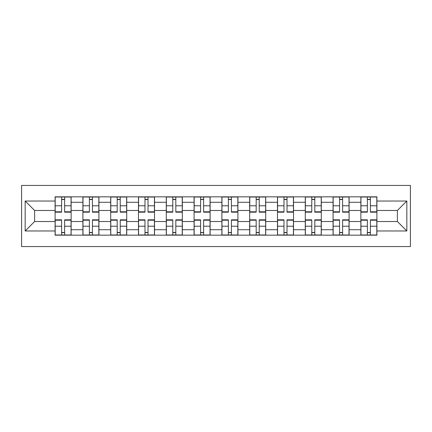 <?xml version="1.0" encoding="UTF-8"?>
<svg xmlns="http://www.w3.org/2000/svg" width="432" height="432" viewBox="0 0 432 432"><rect width="100%" height="100%" fill="white"/><g stroke="black" fill="none" stroke-linecap="round" stroke-linejoin="round"><path stroke-width="0.65" d="M21.6 246.559L410.4 246.559L410.4 185.441L21.6 185.441L21.6 246.559M82.895 235.154L82.895 202.279L71.134 202.279L71.134 235.154M71.134 202.279L71.134 196.846M82.895 202.279L82.895 196.846M98.933 196.846L98.933 235.154M110.695 235.154L110.695 196.846M126.727 196.846L126.727 235.154M138.488 235.154L138.488 196.846M154.526 196.846L154.526 235.154M166.288 235.154L166.288 196.846M182.326 196.846L182.326 235.154M194.081 235.154L194.081 196.846M210.119 196.846L210.119 235.154M221.881 235.154L221.881 196.846M237.919 196.846L237.919 235.154M249.674 235.154L249.674 196.846M265.712 196.846L265.712 235.154M277.474 235.154L277.474 196.846M293.512 196.846L293.512 235.154M305.273 235.154L305.273 196.846M321.305 196.846L321.305 235.154M333.067 235.154L333.067 196.846M349.105 196.846L349.105 235.154M360.866 235.154L360.866 196.846M360.866 221.524L349.105 221.524M333.067 221.524L321.305 221.524M305.273 221.524L293.512 221.524M277.474 221.524L265.712 221.524M249.674 221.524L237.919 221.524M221.881 221.524L210.119 221.524M194.081 221.524L182.326 221.524M166.288 221.524L154.526 221.524M138.488 221.524L126.727 221.524M110.695 221.524L98.933 221.524M82.895 221.524L71.134 221.524M360.866 210.476L349.105 210.476M333.067 210.476L321.305 210.476M305.273 210.476L293.512 210.476M277.474 210.476L265.712 210.476M249.674 210.476L237.919 210.476M221.881 210.476L210.119 210.476M194.081 210.476L182.326 210.476M166.288 210.476L154.526 210.476M138.488 210.476L126.727 210.476M110.695 210.476L98.933 210.476M82.895 210.476L71.134 210.476M34.609 221.524L55.096 221.524L55.096 210.476L34.609 210.476L34.609 221.524L25.164 230.969L25.164 201.031L55.096 201.031L55.096 210.476M376.904 210.476L376.904 221.524L397.391 221.524L397.391 210.476L376.904 210.476L376.904 196.846L55.096 196.846L55.096 201.031M376.904 201.031L406.836 201.031L406.836 230.969L376.904 230.969L376.904 221.524M55.096 221.524L55.096 235.154L376.904 235.154L376.904 230.969M55.096 230.969L25.164 230.969M64.633 232.481L61.603 232.481M61.603 199.519L64.633 199.519M92.426 232.481L89.397 232.481M89.397 199.519L92.426 199.519M120.226 232.481L117.196 232.481M117.196 199.519L120.226 199.519M148.025 232.481L144.995 232.481M144.995 199.519L148.025 199.519M175.819 232.481L172.789 232.481M172.789 199.519L175.819 199.519M203.618 232.481L200.588 232.481M200.588 199.519L203.618 199.519M231.412 232.481L228.382 232.481M228.382 199.519L231.412 199.519M259.211 232.481L256.181 232.481M256.181 199.519L259.211 199.519M287.005 232.481L283.975 232.481M283.975 199.519L287.005 199.519M314.804 232.481L311.774 232.481M311.774 199.519L314.804 199.519M342.603 232.481L339.574 232.481M339.574 199.519L342.603 199.519M370.397 232.481L367.367 232.481M367.367 199.519L370.397 199.519M25.164 201.031L34.609 210.476M397.391 221.524L406.836 230.969M397.391 210.476L406.836 201.031M64.633 211.793L71.048 211.793L71.048 212.171L64.633 212.171L64.633 197.024L71.048 197.024L67.484 197.024M71.048 211.793L71.048 197.024M61.603 199.341L64.633 199.341M58.752 197.024L55.188 197.024L55.188 212.171L61.603 212.171L61.603 197.024L59.017 197.024M55.188 197.024L67.214 197.024M61.603 220.207L55.188 220.207L55.188 219.829L61.603 219.829L61.603 234.976L55.188 234.976L58.752 234.976M55.188 220.207L55.188 234.976M64.633 232.659L61.603 232.659M67.484 234.976L71.048 234.976L71.048 219.829L64.633 219.829L64.633 234.976L67.214 234.976M71.048 234.976L59.017 234.976M92.426 211.793L98.842 211.793L98.842 212.171L92.426 212.171L92.426 197.024L98.842 197.024L95.278 197.024M98.842 211.793L98.842 197.024M89.397 199.341L92.426 199.341M86.546 197.024L82.987 197.024L82.987 212.171L89.397 212.171L89.397 197.024L86.816 197.024M82.987 197.024L95.013 197.024M120.226 211.793L126.641 211.793L126.641 212.171L120.226 212.171L120.226 197.024L126.641 197.024L123.077 197.024M126.641 211.793L126.641 197.024M117.196 199.341L120.226 199.341M114.345 197.024L110.781 197.024L110.781 212.171L117.196 212.171L117.196 197.024L114.615 197.024M110.781 197.024L122.807 197.024M89.397 220.207L82.987 220.207L82.987 219.829L89.397 219.829L89.397 234.976L82.987 234.976L86.546 234.976M82.987 220.207L82.987 234.976M92.426 232.659L89.397 232.659M95.278 234.976L98.842 234.976L98.842 219.829L92.426 219.829L92.426 234.976L95.013 234.976M98.842 234.976L86.816 234.976M117.196 220.207L110.781 220.207L110.781 219.829L117.196 219.829L117.196 234.976L110.781 234.976L114.345 234.976M110.781 220.207L110.781 234.976M120.226 232.659L117.196 232.659M123.077 234.976L126.641 234.976L126.641 219.829L120.226 219.829L120.226 234.976L122.807 234.976M126.641 234.976L114.615 234.976M148.025 211.793L154.435 211.793L154.435 212.171L148.025 212.171L148.025 197.024L154.435 197.024L150.876 197.024M154.435 211.793L154.435 197.024M144.995 199.341L148.025 199.341M142.144 197.024L138.58 197.024L138.58 212.171L144.995 212.171L144.995 197.024L142.409 197.024M138.58 197.024L150.606 197.024M175.819 211.793L182.234 211.793L182.234 212.171L175.819 212.171L175.819 197.024L182.234 197.024L178.67 197.024M182.234 211.793L182.234 197.024M172.789 199.341L175.819 199.341M169.938 197.024L166.374 197.024L166.374 212.171L172.789 212.171L172.789 197.024L170.208 197.024M166.374 197.024L178.405 197.024M203.618 211.793L210.033 211.793L210.033 212.171L203.618 212.171L203.618 197.024L210.033 197.024L206.469 197.024M210.033 211.793L210.033 197.024M200.588 199.341L203.618 199.341M197.737 197.024L194.173 197.024L194.173 212.171L200.588 212.171L200.588 197.024L198.002 197.024M194.173 197.024L206.199 197.024M144.995 220.207L138.58 220.207L138.58 219.829L144.995 219.829L144.995 234.976L138.58 234.976L142.144 234.976M138.58 220.207L138.58 234.976M148.025 232.659L144.995 232.659M150.876 234.976L154.435 234.976L154.435 219.829L148.025 219.829L148.025 234.976L150.606 234.976M154.435 234.976L142.409 234.976M172.789 220.207L166.374 220.207L166.374 219.829L172.789 219.829L172.789 234.976L166.374 234.976L169.938 234.976M166.374 220.207L166.374 234.976M175.819 232.659L172.789 232.659M178.67 234.976L182.234 234.976L182.234 219.829L175.819 219.829L175.819 234.976L178.405 234.976M182.234 234.976L170.208 234.976M200.588 220.207L194.173 220.207L194.173 219.829L200.588 219.829L200.588 234.976L194.173 234.976L197.737 234.976M194.173 220.207L194.173 234.976M203.618 232.659L200.588 232.659M206.469 234.976L210.033 234.976L210.033 219.829L203.618 219.829L203.618 234.976L206.199 234.976M210.033 234.976L198.002 234.976M231.412 211.793L237.827 211.793L237.827 212.171L231.412 212.171L231.412 197.024L237.827 197.024L234.263 197.024M237.827 211.793L237.827 197.024M228.382 199.341L231.412 199.341M225.531 197.024L221.967 197.024L221.967 212.171L228.382 212.171L228.382 197.024L225.801 197.024M221.967 197.024L233.998 197.024M228.382 220.207L221.967 220.207L221.967 219.829L228.382 219.829L228.382 234.976L221.967 234.976L225.531 234.976M221.967 220.207L221.967 234.976M231.412 232.659L228.382 232.659M234.263 234.976L237.827 234.976L237.827 219.829L231.412 219.829L231.412 234.976L233.998 234.976M237.827 234.976L225.801 234.976M259.211 211.793L265.626 211.793L265.626 212.171L259.211 212.171L259.211 197.024L265.626 197.024L262.062 197.024M265.626 211.793L265.626 197.024M256.181 199.341L259.211 199.341M253.33 197.024L249.766 197.024L249.766 212.171L256.181 212.171L256.181 197.024L253.595 197.024M249.766 197.024L261.792 197.024M256.181 220.207L249.766 220.207L249.766 219.829L256.181 219.829L256.181 234.976L249.766 234.976L253.33 234.976M249.766 220.207L249.766 234.976M259.211 232.659L256.181 232.659M262.062 234.976L265.626 234.976L265.626 219.829L259.211 219.829L259.211 234.976L261.792 234.976M265.626 234.976L253.595 234.976M287.005 211.793L293.42 211.793L293.42 212.171L287.005 212.171L287.005 197.024L293.42 197.024L289.856 197.024M293.42 211.793L293.42 197.024M283.975 199.341L287.005 199.341M281.124 197.024L277.565 197.024L277.565 212.171L283.975 212.171L283.975 197.024L281.394 197.024M277.565 197.024L289.591 197.024M283.975 220.207L277.565 220.207L277.565 219.829L283.975 219.829L283.975 234.976L277.565 234.976L281.124 234.976M277.565 220.207L277.565 234.976M287.005 232.659L283.975 232.659M289.856 234.976L293.42 234.976L293.42 219.829L287.005 219.829L287.005 234.976L289.591 234.976M293.42 234.976L281.394 234.976M314.804 211.793L321.219 211.793L321.219 212.171L314.804 212.171L314.804 197.024L321.219 197.024L317.655 197.024M321.219 211.793L321.219 197.024M311.774 199.341L314.804 199.341M308.923 197.024L305.359 197.024L305.359 212.171L311.774 212.171L311.774 197.024L309.193 197.024M305.359 197.024L317.385 197.024M311.774 220.207L305.359 220.207L305.359 219.829L311.774 219.829L311.774 234.976L305.359 234.976L308.923 234.976M305.359 220.207L305.359 234.976M314.804 232.659L311.774 232.659M317.655 234.976L321.219 234.976L321.219 219.829L314.804 219.829L314.804 234.976L317.385 234.976M321.219 234.976L309.193 234.976M342.603 211.793L349.013 211.793L349.013 212.171L342.603 212.171L342.603 197.024L349.013 197.024L345.454 197.024M349.013 211.793L349.013 197.024M339.574 199.341L342.603 199.341M336.722 197.024L333.158 197.024L333.158 212.171L339.574 212.171L339.574 197.024L336.987 197.024M333.158 197.024L345.184 197.024M339.574 220.207L333.158 220.207L333.158 219.829L339.574 219.829L339.574 234.976L333.158 234.976L336.722 234.976M333.158 220.207L333.158 234.976M342.603 232.659L339.574 232.659M345.454 234.976L349.013 234.976L349.013 219.829L342.603 219.829L342.603 234.976L345.184 234.976M349.013 234.976L336.987 234.976M370.397 211.793L376.812 211.793L376.812 212.171L370.397 212.171L370.397 197.024L376.812 197.024L373.248 197.024M376.812 211.793L376.812 197.024M367.367 199.341L370.397 199.341M364.516 197.024L360.952 197.024L360.952 212.171L367.367 212.171L367.367 197.024L364.786 197.024M360.952 197.024L372.983 197.024M367.367 220.207L360.952 220.207L360.952 219.829L367.367 219.829L367.367 234.976L360.952 234.976L364.516 234.976M360.952 220.207L360.952 234.976M370.397 232.659L367.367 232.659M373.248 234.976L376.812 234.976L376.812 219.829L370.397 219.829L370.397 234.976L372.983 234.976M376.812 234.976L364.786 234.976M333.067 202.279L321.305 202.279M305.273 202.279L293.512 202.279M277.474 202.279L265.712 202.279M249.674 202.279L237.919 202.279M221.881 202.279L210.119 202.279M194.081 202.279L182.326 202.279M166.288 202.279L154.526 202.279M138.488 202.279L126.727 202.279M110.695 202.279L98.933 202.279M360.866 202.279L349.105 202.279M333.067 229.721L321.305 229.721M305.273 229.721L293.512 229.721M277.474 229.721L265.712 229.721M249.674 229.721L237.919 229.721M221.881 229.721L210.119 229.721M194.081 229.721L182.326 229.721M166.288 229.721L154.526 229.721M138.488 229.721L126.727 229.721M110.695 229.721L98.933 229.721M82.895 229.721L71.134 229.721M360.866 229.721L349.105 229.721M64.633 205.778L71.048 205.778M55.188 211.793L61.603 211.793M55.188 205.778L61.603 205.778M61.603 226.222L55.188 226.222M71.048 220.207L64.633 220.207M71.048 226.222L64.633 226.222M92.426 205.778L98.842 205.778M82.987 211.793L89.397 211.793M82.987 205.778L89.397 205.778M120.226 205.778L126.641 205.778M110.781 211.793L117.196 211.793M110.781 205.778L117.196 205.778M89.397 226.222L82.987 226.222M98.842 220.207L92.426 220.207M98.842 226.222L92.426 226.222M117.196 226.222L110.781 226.222M126.641 220.207L120.226 220.207M126.641 226.222L120.226 226.222M148.025 205.778L154.435 205.778M138.58 211.793L144.995 211.793M138.58 205.778L144.995 205.778M175.819 205.778L182.234 205.778M166.374 211.793L172.789 211.793M166.374 205.778L172.789 205.778M203.618 205.778L210.033 205.778M194.173 211.793L200.588 211.793M194.173 205.778L200.588 205.778M144.995 226.222L138.58 226.222M154.435 220.207L148.025 220.207M154.435 226.222L148.025 226.222M172.789 226.222L166.374 226.222M182.234 220.207L175.819 220.207M182.234 226.222L175.819 226.222M200.588 226.222L194.173 226.222M210.033 220.207L203.618 220.207M210.033 226.222L203.618 226.222M231.412 205.778L237.827 205.778M221.967 211.793L228.382 211.793M221.967 205.778L228.382 205.778M228.382 226.222L221.967 226.222M237.827 220.207L231.412 220.207M237.827 226.222L231.412 226.222M259.211 205.778L265.626 205.778M249.766 211.793L256.181 211.793M249.766 205.778L256.181 205.778M256.181 226.222L249.766 226.222M265.626 220.207L259.211 220.207M265.626 226.222L259.211 226.222M287.005 205.778L293.42 205.778M277.565 211.793L283.975 211.793M277.565 205.778L283.975 205.778M283.975 226.222L277.565 226.222M293.42 220.207L287.005 220.207M293.42 226.222L287.005 226.222M314.804 205.778L321.219 205.778M305.359 211.793L311.774 211.793M305.359 205.778L311.774 205.778M311.774 226.222L305.359 226.222M321.219 220.207L314.804 220.207M321.219 226.222L314.804 226.222M342.603 205.778L349.013 205.778M333.158 211.793L339.574 211.793M333.158 205.778L339.574 205.778M339.574 226.222L333.158 226.222M349.013 220.207L342.603 220.207M349.013 226.222L342.603 226.222M370.397 205.778L376.812 205.778M360.952 211.793L367.367 211.793M360.952 205.778L367.367 205.778M367.367 226.222L360.952 226.222M376.812 220.207L370.397 220.207M376.812 226.222L370.397 226.222"/></g></svg>
